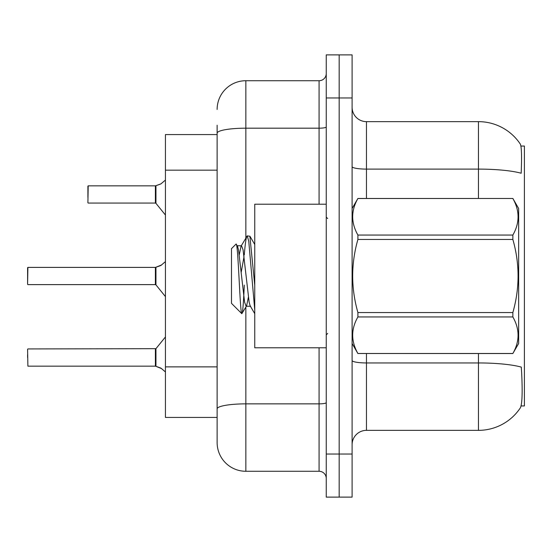 <?xml version="1.0" encoding="UTF-8"?>
<svg xmlns="http://www.w3.org/2000/svg" width="552" height="552" viewBox="0 0 552 552"><rect width="100%" height="100%" fill="white"/><g stroke="black" fill="none" stroke-linecap="round" stroke-linejoin="round"><path stroke-width="0.83" d="M521.102 405.941L524.4 405.941L524.4 146.059L520.922 146.059M217.129 134.571L165.441 134.571L165.441 417.429L217.129 417.429L217.129 426.765M352.1 444.712A14.359 14.359 0 0 1 366.459 430.353L478.453 430.353A50.253 50.253 0 0 0 520.467 407.673L520.184 408.101L520.467 407.673C522.192 403.622 522.585 392.037 521.654 372.917L521.281 367.108A50.253 8.729 180 0 0 478.453 362.947L478.453 353.535M339.176 454.041L339.176 497.117L352.1 497.117L352.1 454.041L339.176 454.041L339.176 497.117L326.253 497.117L326.253 454.041L339.176 454.041L339.176 97.959L339.176 454.041M326.253 454.041L326.253 54.883L339.176 54.883L339.176 97.959L339.176 54.883L352.1 54.883L352.1 454.041M478.453 198.465L478.453 169.105A50.253 8.729 180 0 1 521.178 173.238C521.861 156.699 521.592 147.005 520.357 144.162L520.357 144.162A50.253 50.253 0 0 0 478.453 121.647A50.253 50.253 0 0 1 520.184 143.899A50.253 50.253 0 0 0 478.453 121.647L366.459 121.647A14.359 14.359 0 0 1 352.1 107.288A14.359 14.359 0 0 0 366.459 121.647L366.459 198.465M245.847 307.133L245.847 471.277A28.718 28.718 0 0 1 217.129 442.559L217.129 125.235M217.129 442.559A28.718 28.718 0 0 0 245.847 471.277L319.077 471.277A7.176 7.176 0 0 1 326.253 478.453A7.176 7.176 0 0 0 319.077 471.277L319.077 347.794M217.129 109.441A28.718 28.718 0 0 1 245.847 80.723L319.077 80.723A7.176 7.176 0 0 0 326.253 73.547M217.129 413.841L217.129 408.853A28.718 4.989 180 0 1 245.847 403.864L319.077 403.864A7.176 1.249 0 0 0 326.253 402.622M27.6 357.558L27.6 354.681M161.57 368.598L155.505 366.162L160.915 368.115L165.441 371.938M27.6 267.679L27.6 284.328L27.89 267.396L155.388 267.396A0.718 0.718 0 0 0 155.505 267.396L155.954 267.223L155.505 267.396A0.718 0.718 180 0 1 155.402 267.403L155.388 284.618L155.388 267.396M165.441 261.62L160.915 265.443L155.954 267.223L160.259 265.733L155.954 267.223L155.947 284.88L155.388 284.618L155.388 276M87.906 191.578L88.196 185.838L155.388 185.838A0.718 0.718 0 0 0 155.505 185.838L155.954 185.672L155.505 185.838A0.718 0.718 180 0 1 155.402 185.845L155.388 203.06L155.388 185.838M165.441 180.062L160.915 183.885L155.954 185.672L160.259 184.182L155.954 185.672L155.947 203.322L155.388 203.06L155.388 194.442M161.57 264.96L155.954 267.223L160.915 265.436M326.253 204.205L254.748 204.205L254.748 347.794L326.253 347.794M352.1 208.518L357.903 198.465L512.856 198.465L518.659 208.518L518.659 343.482L512.856 353.494C519.805 341.364 519.805 329.178 512.856 316.945L357.903 316.945C350.948 329.082 350.948 341.26 357.903 353.494L512.856 353.535M512.856 198.465L357.903 198.506C350.948 210.636 350.948 222.822 357.903 235.055L357.903 239.451C350.948 263.759 350.948 288.123 357.903 312.549L357.903 316.945M357.903 235.055L512.856 235.055C519.805 222.918 519.805 210.74 512.856 198.506M512.856 235.055L512.856 239.451L357.903 239.451M357.903 312.549L512.856 312.549C519.805 288.123 519.805 263.759 512.856 239.451M512.856 312.549L512.856 316.945M352.1 343.482L357.903 353.535M254.748 309.996L248.766 241.258L247.248 235.883L249.877 236.221L254.748 285.218M244.274 255.031C245.267 242.694 246.261 236.311 247.248 235.883L241.038 246.185L239.271 254.81M250.663 306.25L246.109 306.25L244.591 302.192L238.512 249.808L237.505 246.185L236.035 244.101L231.488 248.648L231.488 303.352L241.817 313.681L246.62 305.815L248.386 297.19M236.035 244.101C238.14 240.831 240.03 314.923 241.817 313.681C242.659 313.246 243.48 303.724 244.294 285.108M244.053 256.507L241.21 272.239M357.903 353.494L512.856 353.494M237.505 246.185L236.987 245.75L241.548 245.75L241.038 246.185M254.748 313.681L250.153 305.815L249.145 302.192L243.066 249.808L241.548 245.75M27.6 349.23L27.89 366.162L155.388 366.162A0.718 0.718 180 0 1 155.505 366.162A0.718 0.718 -0 0 0 155.402 366.155L155.388 357.558M160.915 183.885L155.954 185.672M87.906 197.319L87.906 186.127M217.129 170.168L165.441 170.168M217.129 366.873L165.441 366.873M478.453 430.353L478.453 362.947L366.459 362.947L366.459 430.353M520.357 144.162A50.253 50.253 0 0 0 478.453 121.647L478.453 169.105L366.459 169.105A14.359 2.491 -0 0 1 352.1 166.614M352.1 97.959L326.253 97.959M366.459 353.535L366.459 362.947A14.359 2.491 0 0 1 352.1 360.449M245.847 80.723L245.847 128.188L319.077 128.188L319.077 80.723M217.129 133.17A28.718 4.989 180 0 1 245.847 128.188L245.847 237.946M319.077 204.205L319.077 128.188A7.176 1.249 0 0 0 326.253 126.939M27.89 348.94L155.947 348.678L155.954 366.328M155.388 348.94L155.402 366.155M27.89 267.396L27.6 284.328M88.196 185.838L87.906 202.77M327.688 218.564L326.253 217.129M327.688 333.436L326.253 334.871M254.748 244.495L249.911 236.201M155.947 348.678L165.441 336.948M27.89 284.618L155.388 284.618M155.947 284.88L165.441 296.61M88.196 203.06L155.388 203.06M155.947 203.322L165.441 215.052"/></g></svg>
